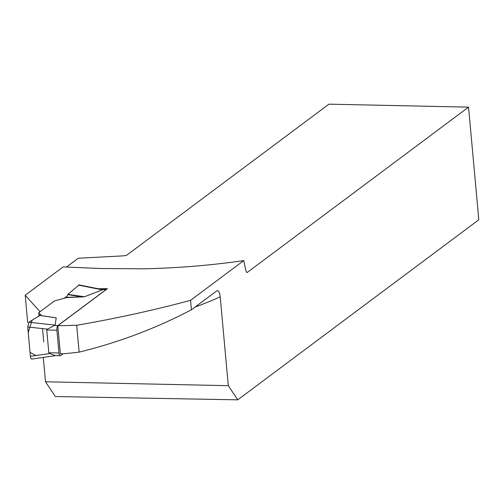 <?xml version="1.0" encoding="UTF-8"?>
<svg xmlns="http://www.w3.org/2000/svg" width="504" height="504" viewBox="0 0 504 504"><rect width="100%" height="100%" fill="white"/><g stroke="black" fill="none" stroke-linecap="round" stroke-linejoin="round"><path stroke-width="0.76" d="M63.17 353.72L60.707 355.566A3.793 1.436 -88.8 0 1 60.297 355.711A3.793 1.436 -88.8 0 1 58.974 352.97L48.819 352.75L49.675 353.569L55.226 355.604L60.297 355.711M58.974 352.97L56.902 330.202A3.793 1.436 -88.8 0 1 57.973 325.508L106.01 289.624A3.793 1.436 -88.8 0 1 106.325 289.485M101.317 289.372L102.375 289.857L84.42 296.78L66.534 297.599L54.4 300.97L38.758 312.656L41.649 315.68M54.262 317.533L55.409 317.722M56.902 330.202L46.746 329.981L47.452 329.144L55.138 325.137L56.196 317.86L39.684 315.428L54.438 317.577M46.746 329.981L48.819 352.75M38.758 312.656L38.921 314.477L39.81 315.409M38.909 315.913L38.921 314.477M39.854 315.428L28.848 322.226L27.72 326.957L30.391 356.328C30.694 358.546 31.286 359.396 32.187 358.873M30.391 356.328L49.675 353.569M27.72 326.957L47.452 329.144M28.848 322.226L55.138 325.137M101.638 289.409L79.09 284.936L67.908 294.349L66.534 297.599M78.517 285.125L102.375 289.857M67.757 294.588L82.177 296.988M66.698 297.341L83.311 296.875M57.809 325.729A914.791 811.427 -126.8 0 0 76.684 325.256L79.128 352.126A365.753 324.425 -126.8 0 1 60.373 353.921L57.809 325.729L107.421 288.666A914.791 811.427 53.2 0 1 98.23 288.735M27.676 322.472L25.2 295.231L63.113 266.906L100.598 268.519L144.182 268.815C178.007 268.04 211.195 265.299 243.76 260.593L190.55 300.34C152.995 310.401 115.038 318.711 76.684 325.256M67.12 296.251L64.178 298.45M25.2 295.231L39.873 311.522M216.934 290.751L191.413 309.784C156.007 328.343 118.579 342.455 79.128 352.126M216.676 290.915C218.497 290.235 219.675 292.2 220.21 296.806A373.332 331.153 53.2 0 1 195.168 306.98M191.413 309.784L190.55 300.34M228.299 385.686L237.749 399.829L55.352 396.535L45.505 381.793L228.299 385.686L220.21 296.806M243.76 260.593L245.946 270.982L247.029 272.601L468.55 107.138L478.8 219.782L237.749 399.829M66.364 267.126L78.252 258.243L123.631 255.837L126.699 255.226L328.936 104.171L468.55 107.138M43.287 357.418L45.505 381.793M43.728 341.895L42.519 328.595M39.898 315.46L32.155 320.147L28.224 332.495L30.032 352.422L36.049 355.515M57.973 325.508L54.092 325.426M106.01 289.624L102.136 289.542M67.908 294.349L84.42 296.78M106.338 289.479L101.443 289.372M55.881 355.616L31.802 359.069M39.791 315.403L55.717 317.747"/></g></svg>

